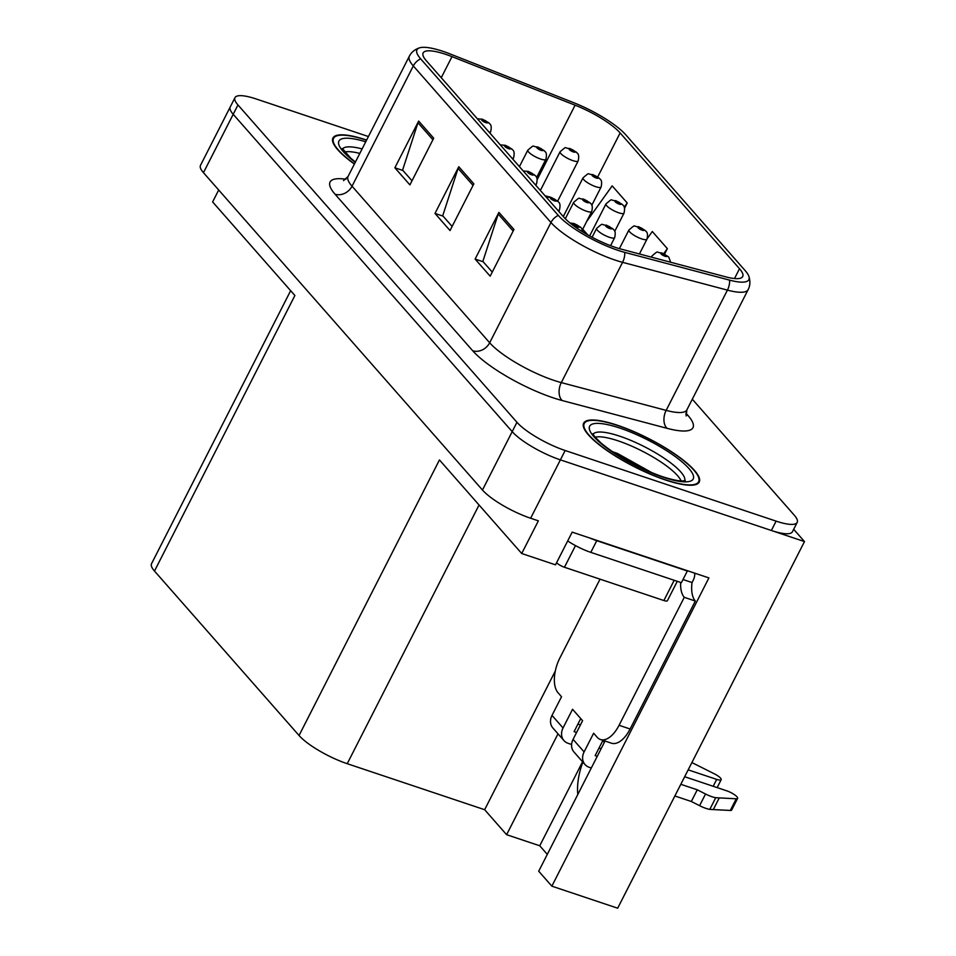 <?xml version="1.0" encoding="UTF-8"?>
<svg xmlns="http://www.w3.org/2000/svg" width="956" height="956" viewBox="0 0 956 956"><rect width="100%" height="100%" fill="white"/><g stroke="black" fill="none" stroke-linecap="round" stroke-linejoin="round"><path stroke-width="1.43" d="M577.794 794.52A43.235 21.904 108.5 0 1 582.885 762.135M558.005 733.826L506.608 834.696L484.644 809.708L347.231 763.701A40.534 9.871 -153 0 1 299.049 735.499L439.449 459.944L521.713 553.512L555.52 564.829L572.178 532.134L708.91 577.914L551.851 886.164L538.718 871.215L603.2 744.64A43.235 21.904 -71.5 0 0 604.945 741.008M299.049 735.499L154.49 571.055L294.89 295.512L212.626 201.931L218.697 190.005M368.407 136.541L256.053 98.934A40.534 9.871 27 0 0 234.985 97.643L200.485 165.364A40.534 9.871 27 0 0 203.461 172.678L482.457 490.022A40.534 9.871 27 0 0 530.64 518.236L538.371 520.829L521.713 553.512M203.461 172.678L233.204 114.302A40.534 9.871 27 0 1 230.229 106.988A40.534 9.871 27 0 0 233.204 114.302L512.201 431.646A40.534 9.871 27 0 0 560.383 459.86L804.486 541.574L793.683 529.289M804.486 541.574L617.684 908.2L551.851 886.164M154.49 571.055A40.534 9.871 -153 0 1 151.514 563.753L290.648 290.684M484.644 809.708L555.305 671.016M547.298 854.377L539.746 845.785L506.608 834.696M582.562 761.765L539.746 845.785M665.519 480.008A64.853 15.798 27 0 0 699.218 482.063A64.853 15.798 27 0 0 675.928 454.721A64.853 15.798 27 0 0 617.361 425.229A64.853 15.798 27 0 0 583.65 423.173A64.853 15.798 27 0 0 606.941 450.515A64.853 15.798 27 0 0 665.519 480.008M615.353 247.389A43.235 10.528 -153 0 1 563.956 217.299L426.316 60.73A43.235 10.528 -153 0 1 423.138 52.938A43.235 10.528 -153 0 1 451.997 56.643L575.106 105.184A43.235 10.528 -153 0 1 620.121 132.944L739.514 268.732A43.235 10.528 -153 0 1 742.692 276.535A43.235 10.528 -153 0 1 726.106 276.941L621.245 249.157A43.235 10.528 -153 0 1 615.353 247.389M617.935 250.317A50.178 12.225 27 0 0 624.77 252.384L729.631 280.156A50.178 12.225 27 0 0 748.871 276.308A50.178 12.225 27 0 0 745.19 270.644L625.798 134.844A50.178 12.225 27 0 0 573.552 102.627L450.443 54.074A50.178 12.225 27 0 0 419.696 47.8A50.178 12.225 27 0 0 420.64 58.83L558.28 215.387A50.178 12.225 27 0 0 617.935 250.317M234.985 97.643A40.534 9.871 27 0 0 237.972 104.957L233.204 114.302L512.201 431.646A40.534 9.871 27 0 0 560.383 459.86L771.361 530.484A40.534 9.871 27 0 0 792.428 531.763L797.185 522.43A40.534 9.871 27 0 0 794.209 515.117L692.311 399.214M412 180.792L402.596 170.096L417.963 122.75A10.815 8.939 -41.3 0 1 418.656 121.077L394.864 167.79L409.909 184.902L433.701 138.202L418.656 121.077M402.942 170.491L394.864 167.79M492.256 272.09L482.852 261.394L498.219 214.036A10.815 8.939 -41.3 0 1 498.913 212.375L475.12 259.076L490.165 276.188L513.958 229.488L498.913 212.375M483.198 261.777L475.12 259.076M452.128 226.441L442.724 215.745L458.091 168.399A10.815 8.939 -41.3 0 1 458.784 166.726L434.992 213.427L450.037 230.551L473.829 183.839L458.784 166.726M443.07 216.14L434.992 213.427M366.614 140.054A64.853 15.798 27 0 0 332.951 138.011A64.853 15.798 27 0 0 354.389 164.05M237.972 104.957L516.957 422.301A40.534 9.871 27 0 0 565.151 450.515L776.117 521.139A40.534 9.871 27 0 0 797.185 522.43M624.555 208.217L627.22 202.983L612.175 185.87L586.685 221.457M664.563 254.093L667.348 248.632L652.303 231.507L647.224 238.606M667.348 248.632L663.739 253.675M582.73 229.213L587.665 234.818M627.22 202.983L624.208 207.189M668.674 257.152A6.752 5.437 136.9 0 0 668.483 256.937A6.752 5.437 136.9 0 0 666.535 255.718A3.382 0.825 27 0 0 662.568 253.436A3.382 0.825 27 0 0 661.062 253.938A3.382 0.825 27 0 0 665.077 256.28A3.382 0.825 27 0 0 666.643 255.85L662.628 254.248L666.535 255.718M666.643 255.85A6.752 5.736 -39.3 0 1 668.889 257.403L670.634 262.243M581.2 227.875A6.752 5.437 136.9 0 0 581.009 227.648A6.752 5.437 136.9 0 0 579.049 226.429A3.382 0.825 27 0 0 575.094 224.146A3.382 0.825 27 0 0 573.588 224.648A3.382 0.825 27 0 0 577.603 227.002A3.382 0.825 27 0 0 579.157 226.56L575.142 224.959L579.049 226.429M579.157 226.56A6.752 5.736 -39.3 0 1 581.415 228.126L583.124 232.153M573.074 739.37A13.515 11.173 138.7 0 0 573.97 751.99L585.012 764.537A13.515 11.173 -41.3 0 1 584.104 751.918L573.074 739.37L582.586 720.693L572.56 709.28L563.048 727.958L552.006 715.411L561.53 696.721L558.017 692.73A27.019 13.695 108.5 0 1 559.881 657.967L600.033 579.169M705.54 794.006L699.589 805.681L691.319 801.487L697.271 789.799L705.54 794.006A13.515 3.286 27 0 0 715.745 797.71L736.24 798.786A8.628 2.103 -153 0 0 737.626 798.368A8.628 2.103 -153 0 0 734.519 794.735A8.628 2.103 -153 0 0 726.727 790.815L684.675 776.726M601.109 748.751L599.006 748.046M694.689 573.158A13.515 11.173 -41.3 0 1 693.243 580.22L692.048 582.551A27.019 13.695 -71.5 0 0 695.323 601.025L684.269 597.321L619.07 725.293A27.019 13.695 108.5 0 1 600.464 739.514A27.019 13.695 108.5 0 1 597.142 737.231L593.628 733.24L584.104 751.918M590.151 538.156A27.019 6.584 27 0 0 596.759 540.69L687.34 571.019A27.019 6.584 -153 0 1 686.874 570.541M567.685 540.953A27.019 6.584 27 0 0 590.808 552.365L681.389 582.694L687.34 571.019M692.048 582.551L683.002 579.527M684.269 597.321A27.019 13.695 108.5 0 1 680.66 582.455M695.323 601.025L630.112 728.998A27.019 13.695 108.5 0 1 611.505 743.206L600.464 739.514M602.937 740.338L595.158 755.622L597.249 756.316M580.746 718.589L574.09 731.651L576.576 732.487M580.435 724.923L577.938 724.086M552.006 715.411A13.515 11.173 138.7 0 0 552.903 728.018L563.944 740.577A13.515 11.173 -41.3 0 1 563.048 727.958M571.604 744.497L568.139 743.326A13.515 11.173 -41.3 0 1 563.944 740.577M691.893 762.565L714.252 773.774A8.628 2.103 -153 0 1 721.183 779.666A8.628 2.103 -153 0 1 716.701 779.403L713.2 786.274M602.519 741.175L604.562 741.856M688.177 769.855L716.701 779.403M591.31 768.003L589.207 767.298A13.515 11.173 -41.3 0 1 585.012 764.537M691.319 801.487L674.864 795.978M680.815 784.302L697.271 789.799M699.589 805.681A13.515 3.286 27 0 0 709.794 809.385L730.288 810.461A8.628 2.103 27 0 0 731.675 810.043L737.626 798.368M709.794 809.385L715.745 797.71M713.284 809.624L719.235 797.949M645.742 231.065A6.752 5.437 136.9 0 0 645.551 230.85A6.752 5.437 136.9 0 0 643.603 229.631A3.382 0.825 27 0 0 639.636 227.349A3.382 0.825 27 0 0 638.13 227.851A3.382 0.825 27 0 0 642.145 230.193A3.382 0.825 27 0 0 643.711 229.763L639.683 228.161L643.603 229.631M643.711 229.763A6.752 5.736 -39.3 0 1 645.957 231.316C647.571 232.32 647.905 234.949 646.949 239.215A10.134 2.474 -153 0 1 641.679 238.892A10.134 2.474 -153 0 1 632.525 234.28A10.134 2.474 -153 0 1 628.893 230.014C636.792 223.357 632.251 226.799 638.811 226.775L645.551 230.85M622.81 204.978A6.752 5.437 136.9 0 0 622.619 204.763A6.752 5.437 136.9 0 0 620.659 203.544A3.382 0.825 27 0 0 616.704 201.262A3.382 0.825 27 0 0 615.198 201.764A3.382 0.825 27 0 0 619.213 204.118A3.382 0.825 27 0 0 620.779 203.676L616.751 202.075L620.659 203.544M620.779 203.676A6.752 5.736 -39.3 0 1 623.025 205.229C624.638 206.233 624.973 208.862 624.017 213.128A10.134 2.474 -153 0 1 618.747 212.806A10.134 2.474 -153 0 1 609.593 208.193A10.134 2.474 -153 0 1 605.961 203.927C613.86 197.271 609.307 200.712 615.879 200.688L622.619 204.763M599.878 178.892A6.752 5.437 136.9 0 0 599.687 178.676A6.752 5.437 136.9 0 0 597.727 177.458A3.382 0.825 27 0 0 593.772 175.175A3.382 0.825 27 0 0 592.266 175.677A3.382 0.825 27 0 0 596.281 178.031A3.382 0.825 27 0 0 597.835 177.589L593.819 175.988L597.727 177.458M597.835 177.589A6.752 5.736 -39.3 0 1 600.093 179.142C601.706 180.146 602.029 182.787 601.085 187.041A10.134 2.474 -153 0 1 595.815 186.719A10.134 2.474 -153 0 1 586.661 182.106A10.134 2.474 -153 0 1 583.029 177.84C590.928 171.196 586.375 174.625 592.947 174.601L599.687 178.676M576.946 152.817A6.752 5.437 136.9 0 0 576.755 152.59A6.752 5.437 136.9 0 0 574.795 151.371A3.382 0.825 27 0 0 570.84 149.088A3.382 0.825 27 0 0 569.334 149.59A3.382 0.825 27 0 0 573.349 151.944A3.382 0.825 27 0 0 574.903 151.502L570.887 149.901L574.795 151.371M574.903 151.502A6.752 5.736 -39.3 0 1 577.161 153.056C578.774 154.059 579.097 156.7 578.153 160.955A10.134 2.474 -153 0 1 572.883 160.632A10.134 2.474 -153 0 1 563.729 156.019A10.134 2.474 -153 0 1 560.085 151.753C567.995 145.109 563.442 148.538 570.003 148.515L576.755 152.59M613.465 229.464A6.752 5.437 136.9 0 0 613.274 229.249A6.752 5.437 136.9 0 0 611.326 228.03A3.382 0.825 27 0 0 607.371 225.747A3.382 0.825 27 0 0 605.853 226.249A3.382 0.825 27 0 0 609.868 228.604A3.382 0.825 27 0 0 611.434 228.161L607.418 226.56L611.326 228.03M611.434 228.161A6.752 5.736 -39.3 0 1 613.692 229.715C615.294 230.719 615.628 233.36 614.672 237.614A10.134 2.474 -153 0 1 609.402 237.291A10.134 2.474 -153 0 1 600.26 232.678A10.134 2.474 -153 0 1 596.616 228.412C604.515 221.768 599.974 225.198 606.534 225.174L613.274 229.249M590.533 203.389A6.752 5.437 136.9 0 0 590.342 203.162A6.752 5.437 136.9 0 0 588.394 201.943A3.382 0.825 27 0 0 584.427 199.661A3.382 0.825 27 0 0 582.921 200.163A3.382 0.825 27 0 0 586.936 202.517A3.382 0.825 27 0 0 588.502 202.075L584.486 200.473L588.394 201.943M588.502 202.075A6.752 5.736 -39.3 0 1 590.76 203.628C592.361 204.632 592.696 207.273 591.74 211.527A10.134 2.474 -153 0 1 586.47 211.204A10.134 2.474 -153 0 1 577.316 206.592A10.134 2.474 -153 0 1 573.684 202.325C581.583 195.681 577.042 199.111 583.602 199.087L590.342 203.162M544.669 151.215A6.752 5.437 136.9 0 0 544.478 150.988A6.752 5.437 136.9 0 0 542.518 149.769A3.382 0.825 27 0 0 538.563 147.487A3.382 0.825 27 0 0 537.057 147.989A3.382 0.825 27 0 0 541.072 150.343A3.382 0.825 27 0 0 542.638 149.901L538.61 148.299L542.518 149.769M542.638 149.901A6.752 5.736 -39.3 0 1 544.884 151.466C546.497 152.47 546.832 155.099 545.876 159.353A10.134 2.474 -153 0 1 540.606 159.031A10.134 2.474 -153 0 1 531.452 154.418A10.134 2.474 -153 0 1 527.82 150.152C535.719 143.508 531.178 146.937 537.738 146.913L544.478 150.988M558.268 201.788A6.752 5.437 136.9 0 0 558.077 201.561A6.752 5.437 136.9 0 0 556.117 200.342A3.382 0.825 27 0 0 552.162 198.059A3.382 0.825 27 0 0 550.656 198.561A3.382 0.825 27 0 0 554.671 200.915A3.382 0.825 27 0 0 556.225 200.473L552.21 198.872L556.117 200.342M556.225 200.473A6.752 5.736 -39.3 0 1 558.483 202.039C560.096 203.042 560.419 205.671 559.463 209.926A10.134 2.474 -153 0 1 557.91 210.416M535.324 175.701A6.752 5.437 136.9 0 0 535.133 175.486A6.752 5.437 136.9 0 0 533.185 174.267A3.382 0.825 27 0 0 529.23 171.972A3.382 0.825 27 0 0 527.724 172.474A3.382 0.825 27 0 0 531.739 174.829A3.382 0.825 27 0 0 533.293 174.386L529.277 172.785L533.185 174.267M533.293 174.386A6.752 5.736 -39.3 0 1 535.551 175.952C537.164 176.956 537.487 179.585 536.531 183.839A10.134 2.474 -153 0 1 534.978 184.329M512.392 149.614A6.752 5.437 136.9 0 0 512.201 149.399A6.752 5.437 136.9 0 0 510.253 148.18A3.382 0.825 27 0 0 506.298 145.886A3.382 0.825 27 0 0 504.78 146.388A3.382 0.825 27 0 0 508.795 148.742A3.382 0.825 27 0 0 510.361 148.299L506.345 146.698L510.253 148.18M510.361 148.299A6.752 5.736 -39.3 0 1 512.619 149.865C514.22 150.869 514.555 153.498 513.599 157.752A10.134 2.474 -153 0 1 512.046 158.242M489.46 123.527A6.752 5.437 136.9 0 0 489.269 123.312A6.752 5.437 136.9 0 0 487.321 122.093A3.382 0.825 27 0 0 483.354 119.799A3.382 0.825 27 0 0 481.848 120.301A3.382 0.825 27 0 0 485.863 122.655A3.382 0.825 27 0 0 487.429 122.213L483.413 120.611L487.321 122.093M487.429 122.213A6.752 5.736 -39.3 0 1 489.687 123.778C491.288 124.782 491.623 127.411 490.667 131.665A10.134 2.474 -153 0 1 489.114 132.167M595.265 437.179A49.987 12.177 -153 0 1 618.114 440.847A49.987 12.177 -153 0 1 681.066 480.904M652.386 472.957L617.445 453.443L612.222 451.579M665.268 479.721A64.183 15.631 -153 0 1 607.299 450.539A64.183 15.631 -153 0 1 584.259 423.484A64.183 15.631 -153 0 1 617.612 425.516A64.183 15.631 -153 0 1 675.569 454.698A64.183 15.631 -153 0 1 698.621 481.752A64.183 15.631 -153 0 1 665.268 479.721M556.583 562.726A6.752 1.649 27 0 0 564.458 567.255L663.87 600.535A6.752 1.649 27 0 0 667.384 600.75L677.278 581.32M619.811 456.49L641.918 468.38M612.82 451.985L650.164 472.037M354.485 163.87A64.183 15.631 -153 0 1 333.548 138.321A64.183 15.631 -153 0 1 366.53 140.221M344.566 152.016A49.987 12.177 -153 0 1 359.803 153.426M530.64 518.236L565.151 450.515M482.457 490.022L516.957 422.301M347.231 763.701L479.052 504.995M685.906 413.123L687.997 415.502A67.553 16.455 -153 0 1 667.061 428.324L562.2 400.54A67.553 16.455 -153 0 1 472.682 350.744L335.042 194.188A13.515 11.173 138.7 0 0 352.035 186.205L489.675 342.774A54.05 13.169 27 0 0 553.93 380.38A54.05 13.169 27 0 0 561.292 382.603L666.153 410.387A54.05 13.169 27 0 0 686.874 409.873L686.169 415.98M335.042 194.188A67.553 16.455 -153 0 1 345.917 179.238M348.068 176.466A54.05 13.169 27 0 0 352.035 186.205L413.315 65.94A54.05 13.169 -153 0 1 409.347 56.201L348.068 176.466L343.539 180.624M748.871 276.308C750.436 281.219 750.197 285.653 748.154 289.608A54.05 13.169 -153 0 1 727.432 290.122L622.571 262.338A54.05 13.169 -153 0 1 615.198 260.116A54.05 13.169 -153 0 1 550.955 222.509A13.515 11.173 -41.3 0 1 558.28 215.387M624.77 252.384A13.515 8.688 -75.2 0 1 622.571 262.338L561.292 382.603A13.515 8.688 104.8 0 0 562.2 400.54M667.061 428.324A13.515 8.688 104.8 0 1 666.153 410.387L727.432 290.122A13.515 8.688 -75.2 0 0 729.631 280.156M420.64 58.83A13.515 11.173 138.7 0 0 413.315 65.94L550.955 222.509L489.675 342.774A13.515 11.173 138.7 0 1 472.682 350.744M776.117 521.139L771.361 530.484M685.882 414.51A13.515 11.173 138.7 0 0 687.997 415.502M620.121 132.944L597.679 176.98M575.106 105.184L537.212 179.561M451.997 56.643L441.254 77.723M739.514 268.732L734.507 278.543M458.091 168.399L473.041 185.404M498.219 214.036L513.169 231.041M417.963 122.75L432.913 139.755M652.112 257.343A10.134 2.474 -153 0 1 651.825 256.1C659.724 249.444 655.183 252.886 661.743 252.862L668.483 256.937M590.808 552.365L596.759 540.69M630.112 728.998L619.07 725.293M736.24 798.786L730.288 810.461M550.298 197.187A3.382 0.825 27 0 0 549.604 196.924A3.382 0.825 27 0 0 547.824 196.864M593.234 434.132A51.373 12.512 -153 0 1 619.691 436.175A51.373 12.512 -153 0 1 684.723 480.749M663.01 477.152A58.101 14.149 -153 0 1 593.939 436.725A58.101 14.149 -153 0 1 619.87 428.085A58.101 14.149 -153 0 1 688.929 468.524A58.101 14.149 -153 0 1 663.01 477.152M663.87 600.535L674.195 580.28M564.458 567.255L575.488 545.613M342.535 148.969A51.373 12.512 -153 0 1 362.097 148.921M355.285 162.293A58.101 14.149 -153 0 1 365.718 141.811M419.696 47.8C414.796 49.413 411.343 52.222 409.347 56.201M748.154 289.608L686.874 409.873M651.299 257.128L651.825 256.1M627.076 250.699L630.243 251.548M570.003 222.999L574.257 223.573L581.009 227.648M721.183 779.666L717.143 787.601M619.392 248.644L628.893 230.014M639.421 253.973L646.949 239.215M589.649 235.929L605.961 203.927M614.732 231.352L624.017 213.128M563.299 216.546L583.029 177.84M591.8 205.265L601.085 187.041M540.367 190.459L560.085 151.753M557.659 201.154L578.153 160.955M592.111 237.255L596.616 228.412M610.573 245.668L614.672 237.614M565.319 218.745L573.684 202.325M582.455 229.751L591.74 211.527M545.004 195.741L551.612 197.593M519.419 166.631L527.82 150.152M536.591 177.577L545.876 159.353M546.163 197.056L551.325 197.486L558.077 201.561M558.734 211.36L559.463 209.926M523.231 170.969L528.393 171.411L535.133 175.486M535.802 185.273L536.531 183.839M500.299 144.882L505.461 145.324L512.201 149.399M512.87 159.186L513.599 157.752M477.367 118.795L482.529 119.237L489.269 123.312M489.938 133.099L490.667 131.665M593.043 433.618C594.118 434.371 590.175 432.626 601.503 443.417C618.03 456.92 638.25 467.974 662.173 476.59C671.829 479.685 678.748 481.131 682.919 480.928L685.261 480.605M584.259 423.484L583.22 425.516M698.621 481.752L697.593 483.784M342.332 148.443L350.792 158.242L355.429 162.006M333.548 138.321L332.521 140.341"/></g></svg>
